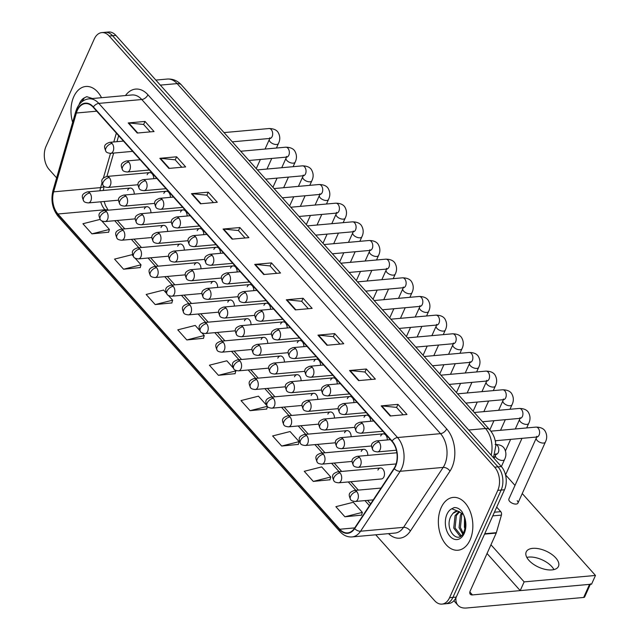 <?xml version="1.0" encoding="UTF-8"?>
<svg xmlns="http://www.w3.org/2000/svg" width="640" height="640" viewBox="0 0 640 640"><rect width="100%" height="100%" fill="white"/><g stroke="black" fill="none" stroke-linecap="round" stroke-linejoin="round"><path stroke-width="0.96" d="M380.416 467.952L337.608 471.808A5.528 3.576 -95.1 0 1 340.064 472.952A5.528 3.576 -95.1 0 1 341.112 480.68A5.528 3.576 -95.1 0 1 338.6 482.816L381.408 478.96A5.528 3.576 -95.1 0 0 383.92 476.824A5.528 3.576 -95.1 0 0 383.944 470.888A5.528 3.576 -95.1 0 0 380.416 467.952A5.528 3.576 -95.1 0 0 377.904 470.088M150.944 212.808A5.528 3.576 -95.1 0 0 146.856 206.712A5.528 3.576 -95.1 0 0 144.336 208.848M167.624 231.464A5.528 3.576 -95.1 0 0 163.536 225.368A5.528 3.576 -95.1 0 0 161.024 227.504M184.312 250.128A5.528 3.576 -95.1 0 0 180.224 244.032A5.528 3.576 -95.1 0 0 177.704 246.168M200.992 268.784A5.528 3.576 -95.1 0 0 196.904 262.688A5.528 3.576 -95.1 0 0 194.392 264.824M217.672 287.448A5.528 3.576 -95.1 0 0 213.584 281.352A5.528 3.576 -95.1 0 0 211.072 283.488M234.36 306.104A5.528 3.576 -95.1 0 0 230.272 300.016A5.528 3.576 -95.1 0 0 227.752 302.144M251.04 324.768A5.528 3.576 -95.1 0 0 246.952 318.672A5.528 3.576 -95.1 0 0 244.44 320.808M267.72 343.432A5.528 3.576 -95.1 0 0 263.632 337.336A5.528 3.576 -95.1 0 0 261.12 339.464M284.408 362.088A5.528 3.576 -95.1 0 0 280.32 355.992A5.528 3.576 -95.1 0 0 277.8 358.128M301.088 380.752A5.528 3.576 -95.1 0 0 297 374.656A5.528 3.576 -95.1 0 0 294.488 376.792M317.776 399.408A5.528 3.576 -95.1 0 0 313.688 393.312A5.528 3.576 -95.1 0 0 311.168 395.448M334.456 418.072A5.528 3.576 -95.1 0 0 330.368 411.976A5.528 3.576 -95.1 0 0 327.848 414.112M351.136 436.728A5.528 3.576 -95.1 0 0 347.048 430.632A5.528 3.576 -95.1 0 0 344.536 432.768M367.824 455.392A5.528 3.576 -95.1 0 0 363.736 449.296A5.528 3.576 -95.1 0 0 361.216 451.432M134.264 194.144A5.528 3.576 -95.1 0 0 130.176 188.048A5.528 3.576 -95.1 0 0 127.656 190.184M170.424 197.352A5.528 3.576 -95.1 0 0 166.336 191.256A5.528 3.576 -95.1 0 0 163.816 193.392M187.104 216.016A5.528 3.576 -95.1 0 0 183.016 209.92A5.528 3.576 -95.1 0 0 180.504 212.048M203.792 234.672A5.528 3.576 -95.1 0 0 199.704 228.576A5.528 3.576 -95.1 0 0 197.184 230.712M220.472 253.336A5.528 3.576 -95.1 0 0 216.384 247.24A5.528 3.576 -95.1 0 0 213.872 249.376M237.152 271.992A5.528 3.576 -95.1 0 0 233.064 265.896A5.528 3.576 -95.1 0 0 230.552 268.032M253.84 290.656A5.528 3.576 -95.1 0 0 249.752 284.56A5.528 3.576 -95.1 0 0 247.232 286.696M270.52 309.312A5.528 3.576 -95.1 0 0 266.432 303.216A5.528 3.576 -95.1 0 0 263.92 305.352M287.2 327.976A5.528 3.576 -95.1 0 0 283.112 321.88A5.528 3.576 -95.1 0 0 280.6 324.016M303.888 346.632A5.528 3.576 -95.1 0 0 299.8 340.536A5.528 3.576 -95.1 0 0 297.28 342.672M320.568 365.296A5.528 3.576 -95.1 0 0 316.48 359.2A5.528 3.576 -95.1 0 0 313.968 361.336M337.248 383.952A5.528 3.576 -95.1 0 0 333.168 377.864A5.528 3.576 -95.1 0 0 330.648 379.992M353.936 402.616A5.528 3.576 -95.1 0 0 349.848 396.52A5.528 3.576 -95.1 0 0 347.328 398.656M370.616 421.28A5.528 3.576 -95.1 0 0 366.528 415.184A5.528 3.576 -95.1 0 0 364.016 417.312M387.304 439.936A5.528 3.576 -95.1 0 0 383.216 433.84A5.528 3.576 -95.1 0 0 380.696 435.976M153.744 178.688A5.528 3.576 -95.1 0 0 149.656 172.6A5.528 3.576 -95.1 0 0 147.136 174.728M73.768 96.72A26.52 17.152 -95.1 0 0 72.656 122.336A26.52 17.152 -95.1 0 1 73.768 96.72A26.52 17.152 -95.1 0 1 85.84 86.472A26.52 17.152 -95.1 0 0 73.768 96.72M441.152 507.656A26.52 17.152 -95.1 0 0 441.048 536.176A26.52 17.152 -95.1 0 0 457.984 550.232A26.52 17.152 -95.1 0 0 470.056 539.992A26.52 17.152 -95.1 0 0 470.168 511.464A26.52 17.152 -95.1 0 0 453.224 497.408A26.52 17.152 -95.1 0 0 441.152 507.656A26.52 17.152 -95.1 0 0 441.048 536.176A26.52 17.152 -95.1 0 0 457.984 550.232A26.52 17.152 -95.1 0 0 470.056 539.992A26.52 17.152 -95.1 0 0 470.168 511.464A26.52 17.152 -95.1 0 0 453.224 497.408A26.52 17.152 -95.1 0 0 441.152 507.656M77.304 110.432A17.68 11.432 84.9 0 1 85.352 103.6A17.68 11.432 84.9 0 1 93.208 107.248L391.936 441.384A17.68 11.432 84.9 0 1 394.064 468.384L354.44 528.32A17.68 11.432 84.9 0 1 347.624 532.888A17.68 11.432 84.9 0 1 339.768 529.24L57.928 213.992A17.68 11.432 84.9 0 1 53.616 191.84L76.36 113.016A17.68 11.432 84.9 0 1 77.304 110.432M77.056 110.16A18.12 11.72 -95.1 0 0 76.096 112.816L53.352 191.64A18.12 11.72 -95.1 0 0 57.768 214.344L339.608 529.592A18.12 11.72 -95.1 0 0 354.648 528.648L394.272 468.712A18.12 11.72 -95.1 0 0 392.096 441.032L93.368 106.896A18.12 11.72 -95.1 0 0 77.056 110.16M375.728 534.792L434.632 600.688A16.576 10.72 -95.1 0 0 442.008 604.104L448.72 603.496A16.576 10.72 -95.1 0 0 456.264 597.096L504.512 489.752L501.152 490.056A16.576 10.72 -95.1 0 0 498 466.864L112.544 35.72A16.576 10.72 -95.1 0 0 105.176 32.304A16.576 10.72 -95.1 0 1 112.544 35.72L498 466.864A16.576 10.72 -95.1 0 1 501.152 490.056L452.912 597.4L501.152 490.056L497.792 490.36A16.576 10.72 -95.1 0 0 494.64 467.168L109.192 36.024A16.576 10.72 -95.1 0 0 101.816 32.608A16.576 10.72 -95.1 0 0 94.272 39.008L46.032 146.352A16.576 10.72 -95.1 0 0 49.184 169.544L56.632 177.872M445.36 603.8A16.576 10.72 -95.1 0 0 452.912 597.4A16.576 10.72 -95.1 0 1 445.36 603.8M390.208 415.984L406.992 414.472L397.96 404.368L381.168 405.88L390.208 415.984M403.168 414.816L396.52 407.384L381.728 405.88A4.424 2.544 138.2 0 0 381.168 405.88M396.576 407.448L397.96 404.368M358.584 380.616L375.376 379.104L366.336 369L349.552 370.512L358.584 380.616M371.552 379.456L364.904 372.016L350.112 370.512A4.424 2.544 138.2 0 0 349.552 370.512M364.96 372.08L366.336 369M326.968 345.256L343.752 343.744L334.72 333.632L317.936 335.144L326.968 345.256M339.928 344.088L333.28 336.648L318.488 335.152A4.424 2.544 138.2 0 0 317.936 335.144M333.336 336.712L334.72 333.632M295.344 309.888L312.136 308.376L303.104 298.272L286.312 299.784L295.344 309.888M308.312 308.72L301.664 301.288L286.872 299.784A4.424 2.544 138.2 0 0 286.312 299.784M301.72 301.344L303.104 298.272M137.248 133.048L154.04 131.536L145.008 121.432L128.216 122.944L137.248 133.048M150.216 131.88L143.568 124.448L128.776 122.944A4.424 2.544 138.2 0 0 128.216 122.944M143.624 124.512L145.008 121.432M168.872 168.416L185.656 166.904L176.624 156.8L159.84 158.312L168.872 168.416M181.832 167.248L175.184 159.816L160.392 158.312A4.424 2.544 138.2 0 0 159.84 158.312M175.24 159.88L176.624 156.8M200.488 203.784L217.28 202.272L208.24 192.168L191.456 193.68L200.488 203.784M213.448 202.616L206.808 195.184L192.016 193.68A4.424 2.544 138.2 0 0 191.456 193.68M206.864 195.248L208.24 192.168M232.112 239.152L248.896 237.64L239.864 227.536L223.072 229.048L232.112 239.152M245.072 237.984L238.424 230.552L223.632 229.048A4.424 2.544 138.2 0 0 223.072 229.048M238.48 230.608L239.864 227.536M263.728 274.52L280.512 273.008L271.48 262.904L254.696 264.416L263.728 274.52M276.688 273.352L270.048 265.92L255.256 264.416A4.424 2.544 138.2 0 0 254.696 264.416M270.096 265.976L271.48 262.904M101.512 97.704A26.52 17.152 -95.1 0 0 85.84 86.472A26.52 17.152 -95.1 0 1 101.512 97.704M442.008 604.104A16.576 10.72 -95.1 0 0 449.552 597.704L497.792 490.36M281.664 446.048L299.112 441.64L290.08 431.536L272.632 435.944L281.664 446.048L298.328 444.4M313.288 481.416L330.736 477.008L321.696 466.904L304.256 471.312L313.288 481.416L329.952 479.768M344.904 516.784L362.352 512.376L353.32 502.272L335.872 506.68L344.904 516.784L361.568 515.128M199.632 330.368L195.224 325.432L177.776 329.84L186.808 339.944L203.472 338.296M166.264 293.048L163.6 290.064L146.16 294.472L155.192 304.576L171.856 302.928M132.904 255.728L131.984 254.704L114.536 259.104L123.568 269.216L140.232 267.56M100.128 219.392L82.92 223.744L91.952 233.848L108.616 232.192M266.36 405.008L258.464 396.168L241.016 400.576L250.048 410.68L266.712 409.032M233 367.688L226.84 360.8L209.392 365.208L218.432 375.312L235.096 373.664M218.432 375.312L235.88 370.904L235.128 370.072M235.88 370.904L235.048 373.816M186.808 339.944L204.256 335.536L201.76 332.744M204.256 335.536L203.432 338.448M155.192 304.576L172.64 300.176L168.392 295.424M172.64 300.176L171.808 303.08M123.568 269.216L141.016 264.808L135.032 258.104M141.016 264.808L140.192 267.712M91.952 233.848L109.4 229.44L101.664 220.784M109.4 229.44L108.576 232.352M267.424 406.536L266.672 409.184M250.048 410.68L267.24 406.336M299.112 441.64L298.288 444.552M330.736 477.008L329.904 479.92M362.352 512.376L361.528 515.288M504.512 489.752A16.576 10.72 -95.1 0 0 501.36 466.56L115.904 35.416A16.576 10.72 -95.1 0 0 108.536 32L101.816 32.608M92.408 98.528L86.736 96.664L84.36 97.848L81.616 102M458.336 511.296L457 511.152A12.488 8.08 -95.1 0 0 452.96 513.368L451.064 515.992C443.792 529.056 458.208 545.592 463.656 532.424C465.928 527.032 465.92 521.216 463.624 514.968L462.024 511.728C459.664 508.768 457.032 507.392 454.128 507.6L451.752 508.776L458.336 511.296L462.56 514M464.888 528.736L464.4 527.112L464.528 517.744M465.352 524.96L465.224 521.536M462.68 534.08L459.064 527.592L460.392 515.16L461.696 513.184M463.24 533.208L460.4 527.472L461.72 515.04L462.424 513.864M461 535.872L459.656 535.768L453.736 528.072L455.064 515.64L458.96 511.512M461.216 535.696L455.072 527.952L456.392 515.52L459.608 511.792M452.96 513.368L457.208 511.144M551.848 566.648A17.68 8.848 24.2 0 0 526.816 557.4A17.68 8.848 24.2 0 1 551.848 566.648A17.68 8.848 24.2 0 1 553.944 569.592A17.68 8.848 24.2 0 0 551.848 566.648M494.416 512.216L500.752 511.648L496.704 507.12M455.984 597.696A22.104 12.72 138.2 0 0 457.936 605.28A22.104 12.72 138.2 0 0 466.568 608L583.664 597.456L589.544 584.36L472.456 594.912A5.528 3.184 -41.8 0 1 470.296 594.232A5.528 3.184 -41.8 0 1 470.216 590.928L496.216 533.08L484.568 534.128M590.344 584.288L584.68 596.904A2.76 1.384 -155.8 0 1 583.664 597.456M589.544 584.36A2.76 1.384 24.2 0 0 590.56 583.808M500.752 511.648A2.76 1.784 84.9 0 1 501.424 515.112L496.36 532.68A2.76 1.784 84.9 0 1 496.216 533.08M517.968 503.064L545.384 442.064A4.976 2.488 -155.8 0 1 541.776 442.936A4.976 2.488 -155.8 0 1 537.072 440.368A4.976 2.488 -155.8 0 1 536.912 440.176A4.976 2.488 -155.8 0 1 536.312 437.992L508.896 498.992A4.976 2.488 24.2 0 0 509.656 501.368A4.976 2.488 24.2 0 0 514.36 503.936A4.976 2.488 24.2 0 0 517.968 503.064A4.976 2.488 24.2 0 0 517.208 500.688M555.776 557.92A17.68 8.848 24.2 0 0 539.048 548.8A17.68 8.848 24.2 0 0 526.216 551.888A17.68 8.848 24.2 0 0 528.912 560.344A17.68 8.848 24.2 0 0 545.64 569.464A17.68 8.848 24.2 0 0 558.472 566.376A17.68 8.848 24.2 0 0 555.776 557.92M490.96 544.768L524.136 581.88L595.48 575.456L522.248 493.544M514.992 485.424L505.568 474.88M487.04 553.496L520.216 590.608L591.56 584.184L595.48 575.456M524.136 581.88L520.216 590.608M125.48 95.544A27.624 17.872 84.9 0 1 147.944 94.784L446.672 428.912A5.528 3.184 -41.8 0 1 440.512 433.656L141.784 99.52A22.104 14.296 -95.1 0 0 131.96 94.968L88.984 98.832A22.104 14.296 84.9 0 1 98.808 103.392A5.528 3.184 138.2 0 0 93.368 106.896M446.672 428.912A27.624 17.872 84.9 0 1 451.92 467.576A27.624 17.872 84.9 0 1 449.992 471.104L410.368 531.04A27.624 17.872 84.9 0 1 388.544 533.64M444.712 464.584A22.104 14.296 -95.1 0 0 440.512 433.656L397.536 437.528A22.104 14.296 84.9 0 1 400.192 471.28L360.568 531.216A22.104 14.296 84.9 0 1 352.056 536.928L395.032 533.056A22.104 14.296 -95.1 0 0 403.544 527.344L443.168 467.408A22.104 14.296 -95.1 0 0 444.712 464.584M88.984 98.832C83.616 99.512 79.584 102.72 76.888 108.48L75.736 111.64A5.528 2.168 16.1 0 0 76.096 112.816M75.736 111.64L53 190.456C50.632 200.376 52.376 209.032 58.224 216.44A5.528 3.184 -41.8 0 1 57.768 214.344M339.608 529.592A5.528 3.184 138.2 0 0 340.064 531.688C343.536 535.488 347.528 537.232 352.056 536.928M354.648 528.648A5.528 3.272 33.5 0 0 360.568 531.216L403.544 527.344A5.528 3.272 -146.5 0 1 410.368 531.04M53 190.456A5.528 2.168 16.1 0 0 53.352 191.64M394.272 468.712A5.528 3.272 33.5 0 0 400.192 471.28L443.168 467.408A5.528 3.272 -146.5 0 1 449.992 471.104M392.096 441.032A5.528 3.184 -41.8 0 1 397.536 437.528L98.808 103.392L141.784 99.52A5.528 3.184 -41.8 0 0 147.944 94.784M494.64 467.168L501.36 466.56M109.192 36.024L115.904 35.416M449.552 597.704L456.264 597.096M339.768 529.24L354.72 527.896M76.36 113.016L96.736 111.184M53.616 191.84L100.624 187.608A17.68 11.432 -95.1 0 0 99.952 190.776M116.344 133.12L113.792 141.96M110.504 153.352L103.36 178.12M101.928 183.08L100.624 187.608A9.944 3.904 -163.9 0 0 103.944 186.312M100.736 201.8A17.68 11.432 -95.1 0 0 104.928 209.76L105.528 210.432M57.928 213.992L104.928 209.76A9.944 5.728 -41.8 0 1 107.824 210.224M114.712 220.704L122.216 229.096M131.392 239.36L138.896 247.752M148.08 258.024L155.576 266.416M164.76 276.68L172.264 285.072M181.44 295.344L188.944 303.736M198.128 314L205.632 322.392M214.808 332.664L222.312 341.056M231.488 351.32L238.992 359.712M248.176 369.984L255.68 378.376M264.856 388.648L272.36 397.04M281.536 407.304L289.04 415.696M298.224 425.968L305.728 434.36M314.904 444.624L322.408 453.016M331.592 463.288L339.088 471.68M348.272 481.944L355.776 490.336M364.952 500.608L369.44 505.624M264.248 274.472L255.256 264.416M232.624 239.104L223.632 229.048M201.008 203.736L192.016 193.68M169.384 168.368L160.392 158.312M137.768 133L128.776 122.944M295.864 309.84L286.872 299.784M327.48 345.208L318.488 335.152M359.104 380.576L350.112 370.512M390.72 415.944L381.728 405.88M491.16 455.152A22.104 14.296 -95.1 0 0 485.496 428.52L177.136 83.608A22.104 14.296 -95.1 0 0 167.312 79.048C172.856 78.728 177.576 80.704 181.456 84.968L489.816 429.88A11.048 6.36 -41.8 0 0 485.496 428.52L468.704 430.032M160.336 85.12L177.136 83.608A11.048 6.36 -41.8 0 1 181.456 84.968M112.096 143.48A5.528 3.576 -95.1 0 0 109.64 142.336C103.52 144.552 103.856 146.672 106.016 151.52A5.528 3.184 -41.8 0 1 105.936 148.216A5.528 3.184 138.2 0 1 112.096 143.48A5.528 3.576 -95.1 0 1 113.144 151.208A5.528 3.576 -95.1 0 1 110.632 153.344C107.976 153.072 106.44 152.464 106.016 151.52M276.424 148.032L278.456 143.504A4.976 2.488 -155.8 0 1 274.848 144.368A4.976 2.488 -155.8 0 1 270.144 141.8A4.976 2.488 -155.8 0 1 269.984 141.608A4.976 2.488 -155.8 0 1 269.384 139.424L265.056 149.056M269.992 138.088L270.456 138.456L269.896 138.448A4.976 3.216 -95.1 0 0 272.16 136.52A4.976 3.216 -95.1 0 0 271.384 129.76A4.976 3.216 -95.1 0 0 269.008 128.536C273.248 128.576 276.208 129.744 277.896 132.048C280.192 135.8 280.376 139.616 278.456 143.504M109.304 177.592A5.528 3.576 -95.1 0 0 106.84 176.456C100.728 178.664 101.056 180.784 103.224 185.64A5.528 3.184 -41.8 0 1 103.144 182.336A5.528 3.184 138.2 0 1 109.304 177.592A5.528 3.576 -95.1 0 1 110.352 185.32A5.528 3.576 -95.1 0 1 107.832 187.456C105.176 187.184 103.64 186.584 103.224 185.64M89.824 193.048A5.528 3.576 -95.1 0 0 87.36 191.904C81.248 194.12 81.576 196.24 83.744 201.088A5.528 3.184 -41.8 0 1 83.664 197.784A5.528 3.184 138.2 0 1 89.824 193.048A5.528 3.576 -95.1 0 1 90.872 200.776A5.528 3.576 -95.1 0 1 88.352 202.912C85.696 202.64 84.16 202.032 83.744 201.088M128.784 162.136A5.528 3.576 -95.1 0 0 126.32 161C120.208 163.208 120.536 165.328 122.704 170.184A5.528 3.184 -41.8 0 1 122.624 166.88A5.528 3.184 138.2 0 1 128.784 162.136A5.528 3.576 -95.1 0 1 129.832 169.872A5.528 3.576 -95.1 0 1 127.312 172C124.656 171.736 123.12 171.128 122.704 170.184M293.104 166.696L295.144 162.16A4.976 2.488 -155.8 0 1 291.528 163.024A4.976 2.488 -155.8 0 1 286.832 160.464A4.976 2.488 -155.8 0 1 286.664 160.272A4.976 2.488 -155.8 0 1 286.072 158.088L281.744 167.72M286.68 156.752L287.144 157.12L286.576 157.104A4.976 3.216 -95.1 0 0 288.84 155.184A4.976 3.216 -95.1 0 0 288.064 148.424A4.976 3.216 -95.1 0 0 285.688 147.2C289.928 147.232 292.888 148.4 294.584 150.712C296.872 154.456 297.064 158.272 295.144 162.16M145.464 180.8A5.528 3.576 -95.1 0 0 143.008 179.656C136.888 181.872 137.216 183.992 139.384 188.84A5.528 3.184 -41.8 0 1 139.304 185.536A5.528 3.184 138.2 0 1 145.464 180.8A5.528 3.576 -95.1 0 1 146.512 188.528A5.528 3.576 -95.1 0 1 144 190.664C141.344 190.392 139.8 189.784 139.384 188.84M309.784 185.352L311.824 180.824A4.976 2.488 -155.8 0 1 308.216 181.688A4.976 2.488 -155.8 0 1 303.512 179.12A4.976 2.488 -155.8 0 1 303.352 178.936A4.976 2.488 -155.8 0 1 302.752 176.744L298.424 186.376M303.36 175.408L303.824 175.776L303.264 175.768A4.976 3.216 -95.1 0 0 305.528 173.84A4.976 3.216 -95.1 0 0 304.752 167.08A4.976 3.216 -95.1 0 0 302.368 165.856C306.608 165.896 309.576 167.064 311.264 169.368C313.56 173.12 313.744 176.936 311.824 180.824M162.144 199.456A5.528 3.576 -95.1 0 0 159.688 198.32C153.568 200.528 153.904 202.656 156.064 207.504A5.528 3.184 -41.8 0 1 155.992 204.2A5.528 3.184 138.2 0 1 162.144 199.456A5.528 3.576 -95.1 0 1 163.2 207.192A5.528 3.576 -95.1 0 1 160.68 209.328C158.024 209.056 156.488 208.448 156.064 207.504M326.472 204.016L328.504 199.48A4.976 2.488 -155.8 0 1 324.896 200.352A4.976 2.488 -155.8 0 1 320.192 197.784A4.976 2.488 -155.8 0 1 320.032 197.592A4.976 2.488 -155.8 0 1 319.432 195.408L315.104 205.04M320.048 194.072L320.504 194.44L319.944 194.424A4.976 3.216 -95.1 0 0 322.208 192.504A4.976 3.216 -95.1 0 0 321.432 185.744A4.976 3.216 -95.1 0 0 319.056 184.52C323.296 184.552 326.256 185.728 327.944 188.032C330.24 191.776 330.424 195.592 328.504 199.48M178.832 218.12A5.528 3.576 -95.1 0 0 176.376 216.976C170.256 219.192 170.584 221.312 172.752 226.168A5.528 3.184 -41.8 0 1 172.672 222.864A5.528 3.184 138.2 0 1 178.832 218.12A5.528 3.576 -95.1 0 1 179.88 225.848A5.528 3.576 -95.1 0 1 177.36 227.984C174.704 227.712 173.168 227.112 172.752 226.168M343.152 222.672L345.192 218.144A4.976 2.488 -155.8 0 1 341.584 219.008A4.976 2.488 -155.8 0 1 336.88 216.44A4.976 2.488 -155.8 0 1 336.712 216.256A4.976 2.488 -155.8 0 1 336.12 214.064L331.792 223.696M336.728 212.728L337.192 213.096L336.632 213.088A4.976 3.216 -95.1 0 0 338.896 211.168A4.976 3.216 -95.1 0 0 338.112 204.4A4.976 3.216 -95.1 0 0 335.736 203.184C339.976 203.216 342.944 204.384 344.632 206.688C346.92 210.44 347.112 214.256 345.192 218.144M125.984 196.256A5.528 3.576 -95.1 0 0 123.528 195.112C117.408 197.328 117.736 199.448 119.904 204.296A5.528 3.184 -41.8 0 1 119.824 200.992A5.528 3.184 138.2 0 1 125.984 196.256A5.528 3.576 -95.1 0 1 127.032 203.984A5.528 3.576 -95.1 0 1 124.52 206.12C121.864 205.848 120.32 205.24 119.904 204.296M142.664 214.912A5.528 3.576 -95.1 0 0 140.208 213.776C134.088 215.984 134.424 218.104 136.584 222.96A5.528 3.184 -41.8 0 1 136.512 219.656A5.528 3.184 138.2 0 1 142.664 214.912A5.528 3.576 -95.1 0 1 143.72 222.648A5.528 3.576 -95.1 0 1 141.2 224.776C138.544 224.512 137.008 223.904 136.584 222.96M159.352 233.576A5.528 3.576 -95.1 0 0 156.896 232.432C150.776 234.648 151.104 236.768 153.272 241.616A5.528 3.184 -41.8 0 1 153.192 238.312A5.528 3.184 138.2 0 1 159.352 233.576A5.528 3.576 -95.1 0 1 160.4 241.304A5.528 3.576 -95.1 0 1 157.88 243.44C155.224 243.168 153.688 242.56 153.272 241.616M84.36 97.848A15.808 10.224 -95.1 0 0 79.608 103.256A15.808 10.224 -95.1 0 0 78.984 104.856M451.752 508.776A15.808 10.224 -95.1 0 0 446.992 514.184A15.808 10.224 -95.1 0 0 449.992 536.304A15.808 10.224 -95.1 0 0 464.216 533.456A15.808 10.224 -95.1 0 0 463.624 514.968M472.456 594.912L469.856 592.008M484.752 533.72L496.36 532.68M501.424 515.112L492.76 515.888M195.512 236.776A5.528 3.576 -95.1 0 0 193.056 235.64C186.936 237.848 187.264 239.976 189.432 244.824A5.528 3.184 -41.8 0 1 189.352 241.52A5.528 3.184 138.2 0 1 195.512 236.776A5.528 3.576 -95.1 0 1 196.56 244.512A5.528 3.576 -95.1 0 1 194.048 246.648C191.392 246.376 189.848 245.768 189.432 244.824M359.832 241.336L361.872 236.8A4.976 2.488 -155.8 0 1 358.264 237.672A4.976 2.488 -155.8 0 1 353.56 235.104A4.976 2.488 -155.8 0 1 353.4 234.912A4.976 2.488 -155.8 0 1 352.8 232.728L348.472 242.36M353.408 231.392L353.872 231.76L353.312 231.744A4.976 3.216 -95.1 0 0 355.576 229.824A4.976 3.216 -95.1 0 0 354.8 223.064A4.976 3.216 -95.1 0 0 352.416 221.84C356.656 221.872 359.624 223.048 361.312 225.352C363.608 229.096 363.792 232.92 361.872 236.8M212.192 255.44A5.528 3.576 -95.1 0 0 209.736 254.296C203.616 256.512 203.952 258.632 206.112 263.488A5.528 3.184 -41.8 0 1 206.04 260.184A5.528 3.184 138.2 0 1 212.192 255.44A5.528 3.576 -95.1 0 1 213.248 263.168A5.528 3.576 -95.1 0 1 210.728 265.304C208.072 265.032 206.536 264.432 206.112 263.488M376.52 259.992L378.552 255.464A4.976 2.488 -155.8 0 1 374.944 256.328A4.976 2.488 -155.8 0 1 370.24 253.768A4.976 2.488 -155.8 0 1 370.08 253.576A4.976 2.488 -155.8 0 1 369.488 251.384L365.152 261.016M370.096 250.056L370.552 250.424L369.992 250.408A4.976 3.216 -95.1 0 0 372.256 248.488A4.976 3.216 -95.1 0 0 371.48 241.728A4.976 3.216 -95.1 0 0 369.104 240.504C373.344 240.536 376.304 241.704 377.992 244.016C380.288 247.76 380.472 251.576 378.552 255.464M228.88 274.096A5.528 3.576 -95.1 0 0 226.424 272.96C220.304 275.176 220.632 277.296 222.8 282.144A5.528 3.184 -41.8 0 1 222.72 278.84A5.528 3.184 138.2 0 1 228.88 274.096A5.528 3.576 -95.1 0 1 229.928 281.832A5.528 3.576 -95.1 0 1 227.416 283.968C224.752 283.696 223.216 283.088 222.8 282.144M393.2 278.656L395.24 274.12A4.976 2.488 -155.8 0 1 391.632 274.992A4.976 2.488 -155.8 0 1 386.928 272.424A4.976 2.488 -155.8 0 1 386.76 272.232A4.976 2.488 -155.8 0 1 386.168 270.048L381.84 279.68M386.776 268.712L387.24 269.08L386.68 269.064A4.976 3.216 -95.1 0 0 388.944 267.144A4.976 3.216 -95.1 0 0 388.16 260.384A4.976 3.216 -95.1 0 0 385.784 259.16C390.024 259.192 392.992 260.368 394.68 262.672C396.968 266.424 397.16 270.24 395.24 274.12M176.032 252.232A5.528 3.576 -95.1 0 0 173.576 251.096C167.456 253.304 167.784 255.424 169.952 260.28A5.528 3.184 -41.8 0 1 169.872 256.976A5.528 3.184 138.2 0 1 176.032 252.232A5.528 3.576 -95.1 0 1 177.08 259.968A5.528 3.576 -95.1 0 1 174.568 262.096C171.912 261.832 170.368 261.224 169.952 260.28M192.712 270.896A5.528 3.576 -95.1 0 0 190.256 269.752C184.136 271.968 184.472 274.088 186.632 278.936A5.528 3.184 -41.8 0 1 186.56 275.632A5.528 3.184 138.2 0 1 192.712 270.896A5.528 3.576 -95.1 0 1 193.768 278.624A5.528 3.576 -95.1 0 1 191.248 280.76C188.592 280.488 187.056 279.88 186.632 278.936M209.4 289.552A5.528 3.576 -95.1 0 0 206.944 288.416C200.824 290.624 201.152 292.752 203.32 297.6A5.528 3.184 -41.8 0 1 203.24 294.296A5.528 3.184 138.2 0 1 209.4 289.552A5.528 3.576 -95.1 0 1 210.448 297.288A5.528 3.576 -95.1 0 1 207.936 299.424C205.272 299.152 203.736 298.544 203.32 297.6M245.56 292.76A5.528 3.576 -95.1 0 0 243.104 291.624C236.984 293.832 237.32 295.952 239.48 300.808A5.528 3.184 -41.8 0 1 239.4 297.504A5.528 3.184 138.2 0 1 245.56 292.76A5.528 3.576 -95.1 0 1 246.608 300.488A5.528 3.576 -95.1 0 1 244.096 302.624C241.44 302.36 239.896 301.752 239.48 300.808M409.888 297.32L411.92 292.784A4.976 2.488 -155.8 0 1 408.312 293.648A4.976 2.488 -155.8 0 1 403.608 291.088A4.976 2.488 -155.8 0 1 403.448 290.896A4.976 2.488 -155.8 0 1 402.848 288.704L398.52 298.344M403.456 287.376L403.92 287.744L403.36 287.728A4.976 3.216 -95.1 0 0 405.624 285.808A4.976 3.216 -95.1 0 0 404.848 279.048A4.976 3.216 -95.1 0 0 402.464 277.824C406.704 277.856 409.672 279.024 411.36 281.336C413.656 285.08 413.84 288.896 411.92 292.784M262.24 311.424A5.528 3.576 -95.1 0 0 259.784 310.28C253.664 312.496 254 314.616 256.16 319.464A5.528 3.184 -41.8 0 1 256.088 316.16A5.528 3.184 138.2 0 1 262.24 311.424A5.528 3.576 -95.1 0 1 263.296 319.152A5.528 3.576 -95.1 0 1 260.776 321.288C258.12 321.016 256.584 320.408 256.16 319.464M426.568 315.976L428.608 311.44A4.976 2.488 -155.8 0 1 424.992 312.312A4.976 2.488 -155.8 0 1 420.288 309.744A4.976 2.488 -155.8 0 1 420.128 309.552A4.976 2.488 -155.8 0 1 419.536 307.368L415.2 317M420.144 306.032L420.608 306.4L420.04 306.384A4.976 3.216 -95.1 0 0 422.304 304.464A4.976 3.216 -95.1 0 0 421.528 297.704A4.976 3.216 -95.1 0 0 419.152 296.48C423.392 296.52 426.352 297.688 428.04 299.992C430.336 303.744 430.528 307.56 428.608 311.44M278.928 330.08A5.528 3.576 -95.1 0 0 276.472 328.944C270.352 331.152 270.68 333.272 272.848 338.128A5.528 3.184 -41.8 0 1 272.768 334.824A5.528 3.184 138.2 0 1 278.928 330.08A5.528 3.576 -95.1 0 1 279.976 337.816A5.528 3.576 -95.1 0 1 277.464 339.944C274.8 339.68 273.264 339.072 272.848 338.128M443.248 334.64L445.288 330.104A4.976 2.488 -155.8 0 1 441.68 330.968A4.976 2.488 -155.8 0 1 436.976 328.408A4.976 2.488 -155.8 0 1 436.808 328.216A4.976 2.488 -155.8 0 1 436.216 326.024L431.888 335.664M436.824 324.696L437.288 325.064L436.728 325.048A4.976 3.216 -95.1 0 0 438.992 323.128A4.976 3.216 -95.1 0 0 438.208 316.368A4.976 3.216 -95.1 0 0 435.832 315.144C440.072 315.176 443.04 316.344 444.728 318.656C447.024 322.4 447.208 326.216 445.288 330.104M295.608 348.744A5.528 3.576 -95.1 0 0 293.152 347.6C287.032 349.816 287.368 351.936 289.528 356.784A5.528 3.184 -41.8 0 1 289.448 353.48A5.528 3.184 138.2 0 1 295.608 348.744A5.528 3.576 -95.1 0 1 296.656 356.472A5.528 3.576 -95.1 0 1 294.144 358.608C291.488 358.336 289.952 357.728 289.528 356.784M459.936 353.296L461.968 348.768A4.976 2.488 -155.8 0 1 458.36 349.632A4.976 2.488 -155.8 0 1 453.656 347.064A4.976 2.488 -155.8 0 1 453.496 346.872A4.976 2.488 -155.8 0 1 452.896 344.688L448.568 354.32M453.504 343.352L453.968 343.72L453.408 343.704A4.976 3.216 -95.1 0 0 455.672 341.784A4.976 3.216 -95.1 0 0 454.896 335.024A4.976 3.216 -95.1 0 0 452.52 333.8C456.76 333.84 459.72 335.008 461.408 337.312C463.704 341.064 463.888 344.88 461.968 348.768M312.296 367.4A5.528 3.576 -95.1 0 0 309.832 366.264C303.72 368.472 304.048 370.592 306.216 375.448A5.528 3.184 -41.8 0 1 306.136 372.144A5.528 3.184 138.2 0 1 312.296 367.4A5.528 3.576 -95.1 0 1 313.344 375.136A5.528 3.576 -95.1 0 1 310.824 377.264C308.168 377 306.632 376.392 306.216 375.448M476.616 371.96L478.656 367.424A4.976 2.488 -155.8 0 1 475.04 368.288A4.976 2.488 -155.8 0 1 470.344 365.728A4.976 2.488 -155.8 0 1 470.176 365.536A4.976 2.488 -155.8 0 1 469.584 363.352L465.256 372.984M470.192 362.016L470.656 362.384L470.088 362.368A4.976 3.216 -95.1 0 0 472.352 360.448A4.976 3.216 -95.1 0 0 471.576 353.688A4.976 3.216 -95.1 0 0 469.2 352.464C473.44 352.496 476.4 353.664 478.096 355.976C480.384 359.72 480.576 363.536 478.656 367.424M226.08 308.216A5.528 3.576 -95.1 0 0 223.624 307.072C217.504 309.288 217.84 311.408 220 316.264A5.528 3.184 -41.8 0 1 219.92 312.952A5.528 3.184 138.2 0 1 226.08 308.216A5.528 3.576 -95.1 0 1 227.128 315.944A5.528 3.576 -95.1 0 1 224.616 318.08C221.96 317.808 220.424 317.2 220 316.264M242.76 326.872A5.528 3.576 -95.1 0 0 240.304 325.736C234.184 327.944 234.52 330.072 236.68 334.92A5.528 3.184 -41.8 0 1 236.608 331.616A5.528 3.184 138.2 0 1 242.76 326.872A5.528 3.576 -95.1 0 1 243.816 334.608A5.528 3.576 -95.1 0 1 241.296 336.744C238.64 336.472 237.104 335.864 236.68 334.92M259.448 345.536A5.528 3.576 -95.1 0 0 256.992 344.392C250.872 346.608 251.2 348.728 253.368 353.584A5.528 3.184 -41.8 0 1 253.288 350.28A5.528 3.184 138.2 0 1 259.448 345.536A5.528 3.576 -95.1 0 1 260.496 353.264A5.528 3.576 -95.1 0 1 257.984 355.4C255.328 355.128 253.784 354.528 253.368 353.584M276.128 364.192A5.528 3.576 -95.1 0 0 273.672 363.056C267.552 365.264 267.888 367.392 270.048 372.24A5.528 3.184 -41.8 0 1 269.968 368.936A5.528 3.184 138.2 0 1 276.128 364.192A5.528 3.576 -95.1 0 1 277.176 371.928A5.528 3.576 -95.1 0 1 274.664 374.064C272.008 373.792 270.472 373.184 270.048 372.24M292.816 382.856A5.528 3.576 -95.1 0 0 290.352 381.72C284.24 383.928 284.568 386.048 286.736 390.904A5.528 3.184 -41.8 0 1 286.656 387.6A5.528 3.184 138.2 0 1 292.816 382.856A5.528 3.576 -95.1 0 1 293.864 390.584A5.528 3.576 -95.1 0 1 291.344 392.72C288.688 392.448 287.152 391.848 286.736 390.904M328.976 386.064A5.528 3.576 -95.1 0 0 326.52 384.92C320.4 387.136 320.728 389.256 322.896 394.104A5.528 3.184 -41.8 0 1 322.816 390.8A5.528 3.184 138.2 0 1 328.976 386.064A5.528 3.576 -95.1 0 1 330.024 393.792A5.528 3.576 -95.1 0 1 327.512 395.928C324.856 395.656 323.312 395.048 322.896 394.104M493.296 390.616L495.336 386.088A4.976 2.488 -155.8 0 1 491.728 386.952A4.976 2.488 -155.8 0 1 487.024 384.384A4.976 2.488 -155.8 0 1 486.864 384.2A4.976 2.488 -155.8 0 1 486.264 382.008L481.936 391.64M486.872 380.672L487.336 381.04L486.776 381.032A4.976 3.216 -95.1 0 0 489.04 379.104A4.976 3.216 -95.1 0 0 488.264 372.344A4.976 3.216 -95.1 0 0 485.88 371.12C490.12 371.16 493.088 372.328 494.776 374.632C497.072 378.384 497.256 382.2 495.336 386.088M345.656 404.72A5.528 3.576 -95.1 0 0 343.2 403.584C337.08 405.792 337.416 407.92 339.576 412.768A5.528 3.184 -41.8 0 1 339.504 409.464A5.528 3.184 138.2 0 1 345.656 404.72A5.528 3.576 -95.1 0 1 346.712 412.456A5.528 3.576 -95.1 0 1 344.192 414.592C341.536 414.32 340 413.712 339.576 412.768M509.984 409.28L512.016 404.744A4.976 2.488 -155.8 0 1 508.408 405.616A4.976 2.488 -155.8 0 1 503.704 403.048A4.976 2.488 -155.8 0 1 503.544 402.856A4.976 2.488 -155.8 0 1 502.944 400.672L498.616 410.304M503.56 399.336L504.016 399.704L503.456 399.688A4.976 3.216 -95.1 0 0 505.72 397.768A4.976 3.216 -95.1 0 0 504.944 391.008A4.976 3.216 -95.1 0 0 502.568 389.784C506.808 389.816 509.768 390.992 511.456 393.296C513.752 397.04 513.936 400.856 512.016 404.744M362.344 423.384A5.528 3.576 -95.1 0 0 359.888 422.24C353.768 424.456 354.096 426.576 356.264 431.432A5.528 3.184 -41.8 0 1 356.184 428.128A5.528 3.184 138.2 0 1 362.344 423.384A5.528 3.576 -95.1 0 1 363.392 431.112A5.528 3.576 -95.1 0 1 360.872 433.248C358.216 432.976 356.68 432.376 356.264 431.432M526.664 427.936L528.704 423.408A4.976 2.488 -155.8 0 1 525.096 424.272A4.976 2.488 -155.8 0 1 520.392 421.704A4.976 2.488 -155.8 0 1 520.224 421.52A4.976 2.488 -155.8 0 1 519.632 419.328L515.304 428.96M520.24 417.992L520.704 418.36L520.144 418.352A4.976 3.216 -95.1 0 0 522.408 416.432A4.976 3.216 -95.1 0 0 521.624 409.664A4.976 3.216 -95.1 0 0 519.248 408.448C523.488 408.48 526.456 409.648 528.144 411.952C530.432 415.704 530.624 419.52 528.704 423.408M379.024 442.04A5.528 3.576 -95.1 0 0 376.568 440.904C370.448 443.112 370.776 445.24 372.944 450.088A5.528 3.184 -41.8 0 1 372.864 446.784A5.528 3.184 138.2 0 1 379.024 442.04A5.528 3.576 -95.1 0 1 380.072 449.776A5.528 3.576 -95.1 0 1 377.56 451.912C374.904 451.64 373.36 451.032 372.944 450.088M536.92 436.656L537.384 437.024L536.824 437.008A4.976 3.216 -95.1 0 0 539.088 435.088A4.976 3.216 -95.1 0 0 538.312 428.328A4.976 3.216 -95.1 0 0 535.928 427.104C540.168 427.136 543.136 428.312 544.824 430.616C547.12 434.36 547.304 438.184 545.384 442.064M309.496 401.512A5.528 3.576 -95.1 0 0 307.04 400.376C300.92 402.592 301.248 404.712 303.416 409.56A5.528 3.184 -41.8 0 1 303.336 406.256A5.528 3.184 138.2 0 1 309.496 401.512A5.528 3.576 -95.1 0 1 310.544 409.248A5.528 3.576 -95.1 0 1 308.032 411.384C305.376 411.112 303.832 410.504 303.416 409.56M326.176 420.176A5.528 3.576 -95.1 0 0 323.72 419.04C317.6 421.248 317.936 423.368 320.096 428.224A5.528 3.184 -41.8 0 1 320.024 424.92A5.528 3.184 138.2 0 1 326.176 420.176A5.528 3.576 -95.1 0 1 327.232 427.904A5.528 3.576 -95.1 0 1 324.712 430.04C322.056 429.776 320.52 429.168 320.096 428.224M342.864 438.84A5.528 3.576 -95.1 0 0 340.408 437.696C334.288 439.912 334.616 442.032 336.784 446.88A5.528 3.184 -41.8 0 1 336.704 443.576A5.528 3.184 138.2 0 1 342.864 438.84A5.528 3.576 -95.1 0 1 343.912 446.568A5.528 3.576 -95.1 0 1 341.392 448.704C338.736 448.432 337.2 447.824 336.784 446.88M359.544 457.496A5.528 3.576 -95.1 0 0 357.088 456.36C350.968 458.568 351.296 460.688 353.464 465.544A5.528 3.184 -41.8 0 1 353.384 462.24A5.528 3.184 138.2 0 1 359.544 457.496A5.528 3.576 -95.1 0 1 360.592 465.232A5.528 3.576 -95.1 0 1 358.08 467.36C355.424 467.096 353.88 466.488 353.464 465.544M495.128 444.48C499.368 444.512 502.336 445.68 504.024 447.992C506.32 451.736 506.504 455.552 504.584 459.44A4.976 2.488 -155.8 0 1 502.76 460.432A4.976 2.488 -155.8 0 1 496.112 457.552A4.976 2.488 -155.8 0 1 495.512 455.36L494.12 458.464M496.12 454.032L496.584 454.4L496.024 454.384A4.976 3.216 -95.1 0 0 498.288 452.464A4.976 3.216 -95.1 0 0 497.512 445.704A4.976 3.216 -95.1 0 0 495.792 444.528M106.504 211.704A5.528 3.576 -95.1 0 0 104.048 210.568C97.928 212.776 98.256 214.904 100.424 219.752A5.528 3.184 -41.8 0 1 100.344 216.448A5.528 3.184 138.2 0 1 106.504 211.704A5.528 3.576 -95.1 0 1 107.552 219.44A5.528 3.576 -95.1 0 1 105.04 221.576C102.384 221.304 100.84 220.696 100.424 219.752M123.184 230.368A5.528 3.576 -95.1 0 0 120.728 229.224C114.608 231.44 114.944 233.56 117.104 238.416A5.528 3.184 -41.8 0 1 117.032 235.104A5.528 3.184 138.2 0 1 123.184 230.368A5.528 3.576 -95.1 0 1 124.24 238.096A5.528 3.576 -95.1 0 1 121.72 240.232C119.064 239.96 117.528 239.352 117.104 238.416M139.872 249.024A5.528 3.576 -95.1 0 0 137.416 247.888C131.296 250.096 131.624 252.224 133.792 257.072A5.528 3.184 -41.8 0 1 133.712 253.768A5.528 3.184 138.2 0 1 139.872 249.024A5.528 3.576 -95.1 0 1 140.92 256.76A5.528 3.576 -95.1 0 1 138.4 258.896C135.744 258.624 134.208 258.016 133.792 257.072M156.552 267.688A5.528 3.576 -95.1 0 0 154.096 266.544C147.976 268.76 148.312 270.88 150.472 275.736A5.528 3.184 -41.8 0 1 150.392 272.432A5.528 3.184 138.2 0 1 156.552 267.688A5.528 3.576 -95.1 0 1 157.6 275.416A5.528 3.576 -95.1 0 1 155.088 277.552C152.432 277.28 150.888 276.68 150.472 275.736M173.232 286.344A5.528 3.576 -95.1 0 0 170.776 285.208C164.656 287.416 164.992 289.544 167.152 294.392A5.528 3.184 -41.8 0 1 167.08 291.088A5.528 3.184 138.2 0 1 173.232 286.344A5.528 3.576 -95.1 0 1 174.288 294.08A5.528 3.576 -95.1 0 1 171.768 296.216C169.112 295.944 167.576 295.336 167.152 294.392M189.92 305.008A5.528 3.576 -95.1 0 0 187.464 303.872C181.344 306.08 181.672 308.2 183.84 313.056A5.528 3.184 -41.8 0 1 183.76 309.752A5.528 3.184 138.2 0 1 189.92 305.008A5.528 3.576 -95.1 0 1 190.968 312.736A5.528 3.576 -95.1 0 1 188.456 314.872C185.792 314.608 184.256 314 183.84 313.056M206.6 323.672A5.528 3.576 -95.1 0 0 204.144 322.528C198.024 324.744 198.36 326.864 200.52 331.712A5.528 3.184 -41.8 0 1 200.44 328.408A5.528 3.184 138.2 0 1 206.6 323.672A5.528 3.576 -95.1 0 1 207.648 331.4A5.528 3.576 -95.1 0 1 205.136 333.536C202.48 333.264 200.944 332.656 200.52 331.712M223.28 342.328A5.528 3.576 -95.1 0 0 220.824 341.192C214.704 343.4 215.04 345.52 217.2 350.376A5.528 3.184 -41.8 0 1 217.128 347.072A5.528 3.184 138.2 0 1 223.28 342.328A5.528 3.576 -95.1 0 1 224.336 350.064A5.528 3.576 -95.1 0 1 221.816 352.192C219.16 351.928 217.624 351.32 217.2 350.376M239.968 360.992A5.528 3.576 -95.1 0 0 237.512 359.848C231.392 362.064 231.72 364.184 233.888 369.032A5.528 3.184 -41.8 0 1 233.808 365.728A5.528 3.184 138.2 0 1 239.968 360.992A5.528 3.576 -95.1 0 1 241.016 368.72A5.528 3.576 -95.1 0 1 238.504 370.856C235.848 370.584 234.304 369.976 233.888 369.032M256.648 379.648A5.528 3.576 -95.1 0 0 254.192 378.512C248.072 380.72 248.408 382.84 250.568 387.696A5.528 3.184 -41.8 0 1 250.488 384.392A5.528 3.184 138.2 0 1 256.648 379.648A5.528 3.576 -95.1 0 1 257.696 387.384A5.528 3.576 -95.1 0 1 255.184 389.512C252.528 389.248 250.992 388.64 250.568 387.696M273.336 398.312A5.528 3.576 -95.1 0 0 270.872 397.168C264.76 399.384 265.088 401.504 267.256 406.352A5.528 3.184 -41.8 0 1 267.176 403.048A5.528 3.184 138.2 0 1 273.336 398.312A5.528 3.576 -95.1 0 1 274.384 406.04A5.528 3.576 -95.1 0 1 271.864 408.176C269.208 407.904 267.672 407.296 267.256 406.352M290.016 416.968A5.528 3.576 -95.1 0 0 287.56 415.832C281.44 418.04 281.768 420.168 283.936 425.016A5.528 3.184 -41.8 0 1 283.856 421.712A5.528 3.184 138.2 0 1 290.016 416.968A5.528 3.576 -95.1 0 1 291.064 424.704A5.528 3.576 -95.1 0 1 288.552 426.84C285.896 426.568 284.352 425.96 283.936 425.016M306.696 435.632A5.528 3.576 -95.1 0 0 304.24 434.488C298.12 436.704 298.456 438.824 300.616 443.68A5.528 3.184 -41.8 0 1 300.544 440.368A5.528 3.184 138.2 0 1 306.696 435.632A5.528 3.576 -95.1 0 1 307.752 443.36A5.528 3.576 -95.1 0 1 305.232 445.496C302.576 445.224 301.04 444.616 300.616 443.68M323.384 454.288A5.528 3.576 -95.1 0 0 320.928 453.152C314.808 455.36 315.136 457.488 317.304 462.336A5.528 3.184 -41.8 0 1 317.224 459.032A5.528 3.184 138.2 0 1 323.384 454.288A5.528 3.576 -95.1 0 1 324.432 462.024A5.528 3.576 -95.1 0 1 321.912 464.16C319.256 463.888 317.72 463.28 317.304 462.336M340.064 472.952A5.528 3.184 138.2 0 0 333.904 477.696A5.528 3.184 -41.8 0 0 333.984 481C331.824 476.144 331.488 474.024 337.608 471.808M356.744 491.608A5.528 3.576 -95.1 0 0 354.288 490.472C348.168 492.68 348.504 494.808 350.664 499.656A5.528 3.184 -41.8 0 1 350.592 496.352A5.528 3.184 138.2 0 1 356.744 491.608A5.528 3.576 -95.1 0 1 357.8 499.344A5.528 3.576 -95.1 0 1 355.28 501.48C352.624 501.208 351.088 500.6 350.664 499.656M58.224 216.44L340.064 531.688M104.056 186.4L103.336 190.464M104.16 201.488L105.488 205.496L108.16 210.2M117.288 220.472L124.792 228.864M133.976 239.128L141.48 247.52M150.656 257.792L158.16 266.184M167.344 276.448L174.84 284.84M184.024 295.112L191.528 303.504M200.704 313.768L208.208 322.16M217.392 332.432L224.888 340.824M234.072 351.088L241.576 359.48M250.752 369.752L258.256 378.144M267.44 388.408L274.944 396.808M284.12 407.072L291.624 415.464M300.8 425.736L308.304 434.128M317.488 444.392L324.992 452.784M334.168 463.056L341.672 471.448M350.856 481.712L358.352 490.104M367.536 500.376L370.624 503.832M118.664 135.72L116.944 141.68M113.656 153.072L106.912 176.448M493.944 420.712L489.816 429.888C493.016 433.592 494.96 438.016 495.648 443.144L495.856 445.488L493.504 457.776M167.312 79.048L155.832 80.08M269.816 137.736L269.384 139.424M224.024 132.592L269.008 128.536M123.472 141.096L109.64 142.336M271.744 158.44L266.976 169.048M232.288 141.832L269.896 138.448M132.648 151.36L110.632 153.344M260.384 159.464L256.256 168.64M149.656 172.6L106.84 176.456M137.992 184.744L107.832 187.456M130.176 188.048L87.36 191.904M118.512 200.192L88.352 202.912M286.496 156.4L286.072 158.088M240.712 151.248L285.688 147.2M140.152 159.752L126.32 161M288.424 177.104L283.656 187.704M248.976 160.488L286.576 157.104M149.336 170.024L127.312 172M277.064 178.128L272.936 187.304M303.184 175.056L302.752 176.744M257.392 169.912L302.368 165.856M156.84 178.416L143.008 179.656M305.112 195.76L300.344 206.368M265.656 179.152L303.264 175.768M166.016 188.68L144 190.664M293.744 196.784L289.624 205.96M319.864 193.72L319.432 195.408M274.072 188.568L319.056 184.52M173.52 197.072L159.688 198.32M321.792 214.424L317.024 225.032M282.336 197.816L319.944 194.424M182.696 207.344L160.68 209.328M310.432 215.448L306.304 224.624M336.544 212.384L336.12 214.064M290.76 207.232L335.736 203.184M190.2 215.736L176.376 216.976M338.472 233.08L333.712 243.688M299.024 216.472L336.632 213.088M199.384 226L177.36 227.984M327.112 234.104L322.992 243.28M166.336 191.256L123.528 195.112M154.672 203.4L124.52 206.12M183.016 209.92L140.208 213.776M171.36 222.064L141.2 224.776M199.704 228.576L156.896 232.432M188.04 240.72L157.88 243.44M457.936 605.28L453.904 600.76M353.232 231.04L352.8 232.728M307.44 225.888L352.416 221.84M206.888 234.392L193.056 235.64M355.16 251.744L350.392 262.352M315.704 235.136L353.312 231.744M216.064 244.664L194.048 246.648M343.792 252.768L339.672 261.944M369.912 249.704L369.488 251.384M324.128 244.552L369.104 240.504M223.568 253.056L209.736 254.296M371.84 270.4L367.072 281.008M332.384 253.792L369.992 250.408M232.752 263.32L210.728 265.304M360.48 271.424L356.352 280.6M386.592 268.36L386.168 270.048M340.808 263.216L385.784 259.16M240.248 271.712L226.424 272.96M388.528 289.064L383.76 299.672M349.072 272.456L386.68 269.064M249.432 281.984L227.416 283.968M377.16 290.088L373.04 299.264M216.384 247.24L173.576 251.096M204.728 259.384L174.568 262.096M233.064 265.896L190.256 269.752M221.408 278.04L191.248 280.76M249.752 284.56L206.944 288.416M238.088 296.704L207.936 299.424M403.28 287.024L402.848 288.704M357.488 281.872L402.464 277.824M256.936 290.376L243.104 291.624M405.208 307.72L400.44 318.328M365.752 291.112L403.36 287.728M266.112 300.64L244.096 302.624M393.84 308.744L389.72 317.92M419.96 305.68L419.536 307.368M374.176 300.536L419.152 296.48M273.616 309.032L259.784 310.28M421.888 326.384L417.12 336.992M382.432 309.776L420.04 306.384M282.8 319.304L260.776 321.288M410.528 327.408L406.4 336.584M436.648 324.344L436.216 326.024M390.856 319.192L435.832 315.144M290.296 327.696L276.472 328.944M438.576 345.048L433.808 355.648M399.12 328.432L436.728 325.048M299.48 337.96L277.464 339.944M427.208 346.064L423.088 355.24M453.328 343L452.896 344.688M407.536 337.856L452.52 333.8M306.984 346.36L293.152 347.6M455.256 363.704L450.488 374.312M415.8 347.096L453.408 343.704M316.16 356.624L294.144 358.608M443.896 364.728L439.768 373.904M470.008 361.664L469.584 363.352M424.224 356.512L469.2 352.464M323.664 365.016L309.832 366.264M471.936 382.368L467.168 392.968M432.488 365.752L470.088 362.368M332.848 375.288L310.824 377.264M460.576 383.392L456.448 392.56M266.432 303.216L223.624 307.072M254.776 315.368L224.616 318.08M283.112 321.88L240.304 325.736M271.456 334.024L241.296 336.744M299.8 340.536L256.992 344.392M288.136 352.688L257.984 355.4M316.48 359.2L273.672 363.056M304.824 371.344L274.664 374.064M333.168 377.864L290.352 381.72M321.504 390.008L291.344 392.72M486.696 380.32L486.264 382.008M440.904 375.176L485.88 371.12M340.352 383.68L326.52 384.92M488.624 401.024L483.856 411.632M449.168 384.416L486.776 381.032M349.528 393.944L327.512 395.928M477.256 402.048L473.136 411.224M503.376 398.984L502.944 400.672M457.584 393.832L502.568 389.784M357.032 402.336L343.2 403.584M505.304 419.688L500.536 430.296M495.864 440.696L495.416 441.696M465.848 403.08L503.456 399.688M366.208 412.608L344.192 414.592M520.056 417.648L519.632 419.328M474.272 412.496L519.248 408.448M373.712 421L359.888 422.24M521.984 438.344L505.536 474.96M482.536 421.736L520.144 418.352M382.896 431.264L360.872 433.248M510.624 439.368L505.472 450.84M536.744 436.304L536.312 437.992M490.872 431.16L535.928 427.104M390.4 439.656L376.568 440.904M495.224 440.76L536.824 437.008M396.36 450.216L377.56 451.912M349.848 396.52L307.04 400.376M338.184 408.664L308.032 411.384M366.528 415.184L323.72 419.04M354.872 427.328L324.712 430.04M383.216 433.84L340.408 437.696M371.552 445.984L341.392 448.704M495.944 453.68L495.512 455.36M396.872 452.776L357.088 456.36M494.784 454.496L496.024 454.384M504.584 459.44L501.376 466.584M396.12 463.936L358.08 467.36M146.856 206.712L104.048 210.568M135.2 218.856L105.04 221.576M163.536 225.368L120.728 229.224M151.88 237.52L121.72 240.232M180.224 244.032L137.416 247.888M168.56 256.176L138.4 258.896M196.904 262.688L154.096 266.544M185.248 274.84L155.088 277.552M213.584 281.352L170.776 285.208M201.928 293.496L171.768 296.216M230.272 300.016L187.464 303.872M218.608 312.16L188.456 314.872M246.952 318.672L204.144 322.528M235.296 330.816L205.136 333.536M263.632 337.336L220.824 341.192M251.976 349.48L221.816 352.192M280.32 355.992L237.512 359.848M268.656 368.136L238.504 370.856M297 374.656L254.192 378.512M285.344 386.8L255.184 389.512M313.688 393.312L270.872 397.168M302.024 405.456L271.864 408.176M330.368 411.976L287.56 415.832M318.704 424.12L288.552 426.84M347.048 430.632L304.24 434.488M335.392 442.784L305.232 445.496M363.736 449.296L320.928 453.152M352.072 461.44L321.912 464.16M338.6 482.816C335.944 482.544 334.4 481.944 333.984 481M381.056 488.064L354.288 490.472M373.256 499.856L355.28 501.48"/></g></svg>
